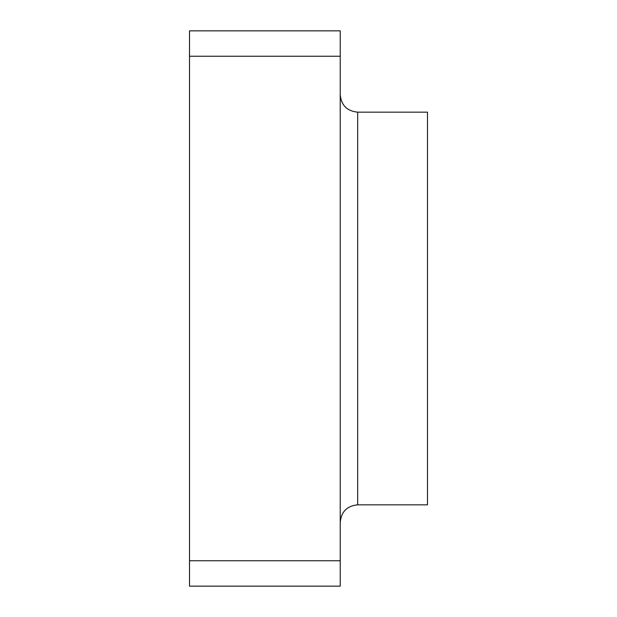 <?xml version="1.0" encoding="UTF-8"?>
<svg xmlns="http://www.w3.org/2000/svg" width="617" height="617" viewBox="0 0 617 617"><rect width="100%" height="100%" fill="white"/><g stroke="black" fill="none" stroke-linecap="round" stroke-linejoin="round"><path stroke-width="0.93" d="M340.229 586.15L340.229 560.768L189.504 560.768L189.504 586.15L340.229 586.15M189.504 56.232L340.229 56.232L340.229 30.85L189.504 30.85L189.504 560.768M340.229 56.232L340.229 560.768M357.683 504.837L427.496 504.837L427.496 112.163L357.683 112.163L357.683 504.837C347.086 505.871 341.263 511.686 340.229 522.291M357.683 112.163C347.086 111.129 341.263 105.314 340.229 94.709"/></g></svg>
